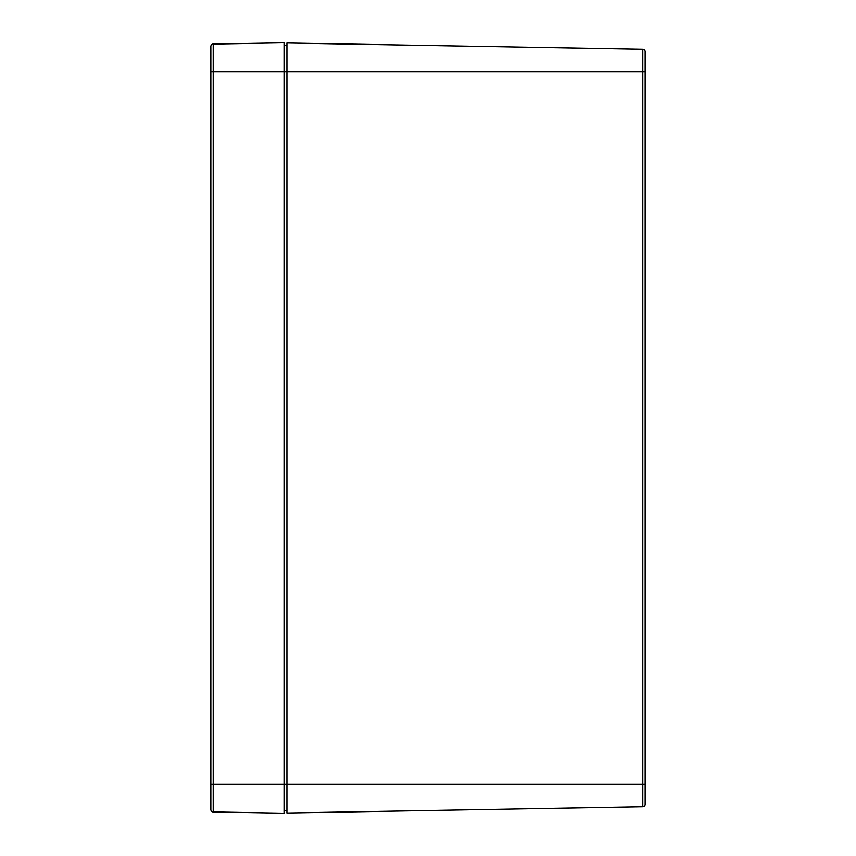 <?xml version="1.0" encoding="UTF-8"?>
<svg xmlns="http://www.w3.org/2000/svg" width="856" height="856" viewBox="0 0 856 856"><rect width="100%" height="100%" fill="white"/><g stroke="black" fill="none" stroke-linecap="round" stroke-linejoin="round"><path stroke-width="1.28" d="M642.792 806.801L286.921 813.018L642.792 806.801L642.792 784.31L286.921 784.31L286.921 813.018L286.921 784.31L642.792 784.31L642.792 71.69L286.921 71.69L286.921 784.31L286.921 71.69L642.792 71.69L642.792 49.199L286.921 42.982L286.921 71.69L286.921 42.982L642.792 49.199A2.408 2.408 0 0 1 645.157 51.606L645.157 804.394A2.408 2.408 0 0 1 642.792 806.801A2.408 2.408 0 0 0 645.157 804.394L645.157 784.31L642.792 784.31L642.792 806.801M642.792 71.69L642.792 784.31L645.157 784.31L645.157 71.69L642.792 71.69L645.157 71.69L645.157 51.606A2.408 2.408 0 0 0 642.792 49.199L642.792 71.69M284.031 45.347L286.921 45.347L284.031 45.347M210.844 784.31L213.208 784.31L213.208 811.959A2.408 2.408 0 0 1 210.844 809.562L210.844 784.31L210.844 809.562A2.408 2.408 0 0 0 213.208 811.959L284.031 813.2L284.031 71.69L286.921 71.69L284.031 71.69L284.031 42.8L213.208 44.041L213.208 71.69L284.031 71.69L284.031 42.8L213.208 44.041A2.408 2.408 0 0 0 210.844 46.438L210.844 71.69L210.844 46.438A2.408 2.408 0 0 1 213.208 44.041L213.208 811.959L284.031 813.2L284.031 784.31L286.921 784.31L284.031 784.31L284.031 71.69L210.844 71.69L210.844 784.31L210.844 71.69L213.208 71.69L213.208 784.31L284.031 784.31L210.844 784.545M284.031 810.653L286.921 810.653L284.031 810.653M210.844 71.455L210.844 75.114"/></g></svg>
